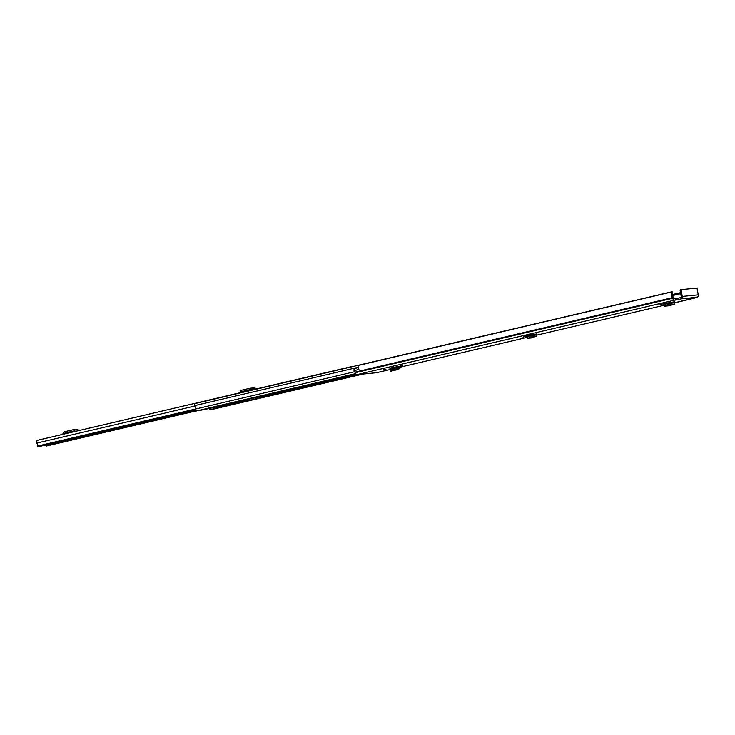 <?xml version="1.0" encoding="UTF-8"?>
<svg xmlns="http://www.w3.org/2000/svg" width="735" height="735" viewBox="0 0 735 735"><rect width="100%" height="100%" fill="white"/><g stroke="black" fill="none" stroke-linecap="round" stroke-linejoin="round"><path stroke-width="1.1" d="M522.943 337.034L525.295 336.547L522.943 337.034M674.289 304.373L667.72 304.878L667.444 303.564L664.385 304.86L663.797 303.61L662.759 303.849L674.537 301.782M664.927 303.344L669.659 303.031L674.307 301.8M402.808 365.212L400.456 365.69L402.808 365.212M385.985 369.154L383.633 369.641L385.985 369.154M391.709 368.704L391.636 368.097L389.77 368.171M397.562 369.209L399.381 368.777L399.913 366.269L390.046 368.106M677.073 299.806L681.023 298.888A2.113 1.672 -95.7 0 0 682.273 296.425L681.216 290.656L680.178 290.904L681.244 296.674A0.772 0.616 -95.7 0 1 680.785 297.565L676.834 298.493L677.073 299.806L674.399 300.183A2.113 1.286 -103.2 0 1 672.736 298.235L672.534 297.666A3.914 2.38 -103.2 0 1 671.68 291.96L358.928 365.304A0.772 0.469 -103.2 0 1 359.194 365.102M358.928 365.304A3.914 2.38 -103.2 0 0 358.9 369.466L354.04 370.605A3.914 2.38 76.8 0 0 354.922 372.149L355.124 372.719A2.113 1.286 76.8 0 0 356.787 374.666L376.522 372.709A2.113 1.286 76.8 0 0 376.623 372.691A2.113 1.286 76.8 0 0 376.724 372.663M692.866 298.272L673.738 303.013M692.875 298.355L697 297.308L681.023 298.888M400.005 367.105L401.503 366.756L399.932 366.453M661.858 304.465L659.506 304.942L661.858 304.465M536.293 336.575L530.9 336.97L530.606 335.656L527.546 336.952L526.958 335.702L525.911 335.941L536.532 333.984M528.079 335.436L536.302 334.002M675.649 300.055L675.41 298.741L674.16 298.869A0.772 0.469 -103.2 0 1 673.545 298.153L673.508 297.932A1.856 1.13 76.8 0 0 672.948 296.683A2.572 1.562 -103.2 0 1 672.488 292.75L672.396 292.061A0.772 0.469 76.8 0 0 671.68 291.96M675.41 298.741L676.834 298.493M354.077 370.596A1.856 1.13 -103.2 0 1 354.729 368.465A1.856 1.13 -103.2 0 1 354.821 368.446M694.768 297.822A2.113 1.286 -103.2 0 1 694.235 298.217A2.113 1.286 -103.2 0 1 694.134 298.226M681.216 290.656A1.029 0.625 76.8 0 1 681.657 289.59L696.376 288.129A1.029 0.625 76.8 0 1 697.193 289.075L698.25 294.845A2.113 1.672 84.3 0 1 697 297.308M680.178 290.904A1.029 0.625 -103.2 0 1 680.619 289.829L681.556 289.608M399.096 366.352L399.031 367.472L397.929 367.279L398.104 368.602L399.114 368.777L399.188 367.234L398.535 367.39M391.608 367.739A1.341 0.818 76.8 0 0 391.626 367.95L397.874 366.48M397.46 367.482L395.678 368.86L390.45 370.091L390.037 369.485L397.46 367.482L398.104 368.602M398.058 368.612L396.33 369.916L391.094 371.138L390.689 370.532M390.441 370.091L390.037 369.485M401.503 366.756L399.941 366.554M669.613 302.884A1.341 1.057 -95.7 0 0 669.337 302.333M669.98 305.613L672.543 304.676M673.168 302.985L667.591 303.537L673.168 302.985M674.271 303.031L674.482 304.483M667.738 304.878L667.591 303.537M667.72 304.878L664.78 306.127L664.109 304.694L664.982 304.612M662.795 304.005L664.468 306.21L670.302 305.631M531.984 337.815L534.538 336.878M535.163 335.197L530.753 335.629L535.163 335.197M536.274 335.243L536.486 336.694M528.143 336.704L527.271 336.786L527.932 338.219L530.9 336.97L530.753 335.629M525.957 336.088L527.62 338.302L532.296 337.843M351.054 366.967A1.599 0.974 -103.2 0 1 351.486 366.627A1.599 0.974 -103.2 0 1 351.56 366.618L353.223 366.453M38.147 446.531A0.772 0.469 -103.2 0 1 37.439 446.669L37.237 446.136A2.187 1.332 76.8 0 0 36.75 443.095A1.599 0.974 -103.2 0 1 36.254 441.478A1.599 0.974 -103.2 0 1 36.897 440.403A1.599 0.974 -103.2 0 1 36.98 440.394L351.404 366.655M45.515 445.079A3.528 2.141 76.8 0 0 45.892 445.759L195.73 410.626M46.627 445.759A0.772 0.469 -103.2 0 1 45.892 445.759M68.741 432.933L73.711 431.537M64.101 434.027L64.597 433.227L68.824 432.805M69.053 432.63L64.827 433.044L72.985 431.133L73.959 431.711M70.615 431.868L72.664 431.564L70.615 431.868M73.013 429.8L76.936 429.405A1.856 1.47 84.3 0 1 77.938 429.617L73.711 430.039L75.521 431.298M73.711 430.039A1.856 1.47 -95.7 0 0 72.71 429.828L64.588 431.73A1.856 1.47 -95.7 0 0 63.743 432.373L62.521 434.348A1.24 0.983 84.3 0 1 62.484 434.403M77.938 429.617L79.187 430.489M245.922 391.387L250.892 389.991M241.282 392.472L241.778 391.672L246.004 391.259M246.234 391.075L242.008 391.498L250.176 389.587L251.14 390.166M247.796 390.322L249.845 390.009L247.796 390.322M250.194 388.245L254.117 387.86A1.856 1.47 84.3 0 1 255.118 388.071L250.892 388.484L252.702 389.752M250.892 388.484A1.856 1.47 -95.7 0 0 249.891 388.282L241.769 390.184A1.856 1.47 -95.7 0 0 240.924 390.827L239.702 392.802A1.24 0.983 84.3 0 1 239.665 392.858M255.118 388.071L256.368 388.934M240.593 401.071A1.599 0.974 76.8 0 1 240.317 401.218A1.599 0.974 76.8 0 1 240.235 401.236L252.197 398.434A1.599 0.974 -103.2 0 0 252.27 398.416A1.599 0.974 -103.2 0 0 252.344 398.398M198.073 410.709A1.341 0.818 76.8 0 0 198.358 410.755L208.942 408.568A1.599 0.974 -103.2 0 0 209.025 408.559A1.599 0.974 -103.2 0 0 209.098 408.541M248.127 399.307L251.719 398.489M358.781 374.464L210.412 409.56A1.341 0.818 76.8 0 0 210.476 409.551A1.341 0.818 76.8 0 0 210.541 409.533M259.813 397.681A1.599 0.974 -103.2 0 1 259.042 397.286L258.711 396.909M246.694 399.638L247.079 400.088A1.599 0.974 76.8 0 0 247.851 400.483M216.559 407.815A1.599 0.974 -103.2 0 1 215.787 407.429L215.465 407.052M355.519 373.784L196.337 410.957A1.185 0.717 -103.2 0 1 195.538 410.314A1.185 0.717 -103.2 0 1 195.455 409.037A2.527 1.534 76.8 0 0 194.821 405.591A1.185 0.717 -103.2 0 1 194.444 404.388A1.185 0.717 -103.2 0 1 194.922 403.579A1.185 0.717 -103.2 0 1 194.977 403.57L511.441 329.353M511.845 329.298L511.551 329.326A1.185 0.717 76.8 0 0 511.496 329.335A1.185 0.717 76.8 0 0 511.321 329.427M213.637 408.541L213.453 407.521L209.374 408.485A1.286 0.781 -103.2 0 0 210.366 409.57M211.221 409.377L361.84 374.161M212.544 409.34A1.185 0.717 -103.2 0 1 212.488 409.349A1.185 0.717 -103.2 0 1 212.433 409.358L211.239 409.478M202.051 401.907L196.741 403.147M674.399 300.183L356.787 374.666M663.264 305.466L536.302 335.243L663.264 305.475M526.416 337.558L400.015 367.206L526.425 337.567M376.623 372.691L390 369.558L376.522 372.709M680.683 293.651L672.341 295.608L680.683 293.642M672.534 297.666L354.922 372.149M672.69 298.015L355.088 372.498M672.736 298.235L355.124 372.719M680.555 292.962L672.158 294.928M672.185 295.038L680.582 293.072M698.25 294.845L682.273 296.425M400.024 367.298L399.188 367.234M397.883 368.851L397.231 367.794M396.33 369.916L395.678 368.86M391.094 371.138L390.45 370.091M397.644 369.126L399.114 368.777M670.568 304.869L670.55 303.537M668.813 304.915L668.795 303.573M663.108 305.089L664.109 304.694M664.78 306.127L670.605 305.549M533.729 336.961L533.711 335.629M531.975 337.007L531.956 335.665M526.269 337.181L527.271 336.786M527.932 338.219L532.609 337.76M195.087 405.968L36.75 443.095M354.601 371.717L37.237 446.136M37.439 446.669L195.372 409.634M195.372 409.423L37.301 446.494M240.235 401.236L208.942 408.568M355.575 373.885L198.358 410.755M252.27 398.416L355.768 374.143L252.197 398.434M210.476 409.551L361.032 374.244L210.412 409.56M356.181 374.501L259.042 397.286M247.079 400.088L215.787 407.429M358.496 367.206L194.821 405.591M355.437 373.646L196.337 410.957M363.026 374.051L212.433 409.358M247.961 400.474L247.759 399.39M248.825 399.169L249.027 400.281M358.505 367.573L354.729 368.465M671.909 291.767L359.158 365.102M694.235 298.217L673.765 303.013M680.509 292.668L672.121 294.634M681.611 289.59L680.573 289.838M390.588 371.056L389.936 369.999M390.487 368.988L397.745 367.279M674.748 304.428L674.73 303.096M667.555 303.537L673.122 302.985M536.752 336.639L536.734 335.298M530.707 335.629L535.117 335.197M195.409 409.928L37.862 446.871M196.098 410.92L46.369 446.026M351.486 366.627L36.897 440.403M77.083 429.387L72.857 429.8M254.264 387.832L250.038 388.255M240.317 401.218L209.025 408.559M511.496 329.335L194.922 403.579M363.053 374.041L212.488 409.349M203.54 409.551L198.468 410.736"/></g></svg>
